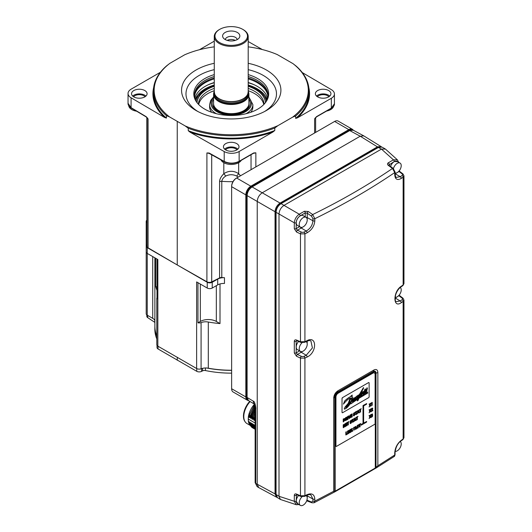 <?xml version="1.0" encoding="UTF-8"?>
<svg xmlns="http://www.w3.org/2000/svg" width="532" height="532" viewBox="0 0 532 532"><rect width="100%" height="100%" fill="white"/><g stroke="black" fill="none" stroke-linecap="round" stroke-linejoin="round"><path stroke-width="0.8" d="M198.675 104.538A32.811 18.939 180 0 1 208.032 93.492A32.811 18.939 180 0 1 211.922 91.577L214.263 90.673M248.205 90.673L250.539 91.577A32.811 18.939 180 0 1 263.786 104.538M216.464 113.728A21.639 12.489 180 0 1 209.595 104.598L209.595 106.885A21.639 12.489 0 0 0 211.749 112.325M250.712 112.325A21.639 12.489 0 0 0 252.866 106.885L252.866 104.598A21.639 12.489 180 0 1 246.642 113.369A21.639 12.489 180 0 1 246.529 113.429A21.639 12.489 180 0 1 246.003 113.728M213.545 104.478A17.682 10.208 0 0 0 213.598 105.236C213.359 112.698 234.233 117.665 244.022 111.168C247.001 109.353 248.617 107.378 248.87 105.236A17.682 10.208 0 0 0 248.916 104.478L248.916 103.441A17.682 10.208 0 0 1 243.736 110.663A17.682 10.208 0 0 1 224.464 112.877A17.682 10.208 0 0 1 213.545 103.441L213.545 104.478M248.617 92.462L248.743 93.027A17.649 10.188 180 0 1 248.883 94.297A17.649 10.188 180 0 1 243.709 101.506A17.649 10.188 180 0 1 224.477 103.713A17.649 10.188 180 0 1 213.585 94.297A17.649 10.188 180 0 1 213.724 93.027L213.844 92.462A17.523 10.115 0 0 0 223.526 102.809A17.523 10.115 0 0 0 243.623 100.874A17.523 10.115 0 0 0 248.617 92.462A17.523 10.115 0 0 0 248.205 91.198M214.263 91.198A17.523 10.115 0 0 0 213.844 92.462M248.072 93.007A16.938 9.775 180 0 1 247.706 94.264A16.938 9.775 180 0 1 243.204 98.905A16.938 9.775 180 0 1 226.625 101.399A16.938 9.775 180 0 1 214.762 94.264A16.938 9.775 180 0 1 214.389 93.007M242.732 29.353L243.23 29.639A16.971 9.795 180 0 1 248.205 36.568A16.971 9.795 180 0 1 243.23 43.491A16.971 9.795 180 0 1 224.737 45.619A16.971 9.795 180 0 1 214.263 36.568A16.971 9.795 180 0 1 219.231 29.639L219.736 29.353A16.266 9.39 180 0 1 242.732 29.353A16.266 9.39 180 0 1 242.732 42.627A16.266 9.39 180 0 1 219.736 42.627A16.266 9.39 180 0 1 219.736 29.353L219.231 29.639M237.332 32.465A8.625 4.981 0 0 0 226.339 31.887A8.625 4.981 0 0 0 223.36 38.025A8.625 4.981 0 0 0 225.136 39.508A8.625 4.981 0 0 0 239.107 38.025A8.625 4.981 0 0 0 237.332 32.465M225.302 39.607A5.938 3.431 180 0 1 229.106 36.588A5.938 3.431 180 0 1 235.43 37.366A5.938 3.431 180 0 1 237.166 39.607M235.257 40.392A5.938 3.431 0 0 0 227.211 40.392M199.447 49.722L214.263 41.17M248.205 41.536L262.296 49.536M248.205 46.856A77.074 44.495 180 0 1 277.312 54.59L293.012 63.654A77.074 44.495 180 0 1 292.593 117.18L277.864 125.685A77.074 44.495 180 0 1 185.156 125.924L169.455 116.86L166.41 115.65A77.778 44.907 180 0 1 153.455 90.832A77.778 44.907 180 0 1 166.795 65.689L169.868 63.335L184.597 54.829A77.074 44.495 180 0 1 214.263 46.856M153.675 87.434A78.317 45.213 0 0 0 164.581 117.459L131.078 97.782A10.607 6.125 180 0 1 128.039 93.486A10.607 6.125 180 0 1 131.145 89.157L160.431 72.252M146.825 117.539L146.825 221.006A3.538 2.042 0 0 0 147.065 221.744M147.065 222.702A3.538 2.042 180 0 1 146.2 221.365A3.538 2.042 180 0 1 146.825 220.208M147.065 117.818L147.065 246.396A3.538 2.042 0 0 0 148.076 247.826L177.236 264.956L147.238 247.633A3.538 2.042 180 0 1 146.2 246.19L146.2 313.74A3.538 2.042 0 0 0 147.238 315.183L152.717 318.349A8.485 4.901 180 0 1 154.872 320.45M157 297.827A3.538 2.042 0 0 0 156.8 298.499L156.8 344.683A3.538 2.042 0 0 0 157.838 346.126L196.634 368.523A3.538 2.042 0 0 0 201.076 368.789A8.485 4.901 180 0 1 208.298 368.204A76.362 44.09 0 0 0 231.633 370.239M154.872 257.814L154.872 326.149A76.362 44.09 0 0 0 156.8 336.011M352.364 129.283L338.159 121.083A7.069 4.083 120 0 0 334.628 121.436L236.235 178.24A6.504 3.757 120 0 0 231.633 186.207L231.633 186.672A7.069 4.083 120 0 1 236.634 178.007L250.831 186.207L348.826 129.628A7.069 4.083 -60 0 1 352.364 129.283A7.069 4.083 -60 0 1 353.295 130.234M314.605 132.993L314.605 118.889L315.582 117.811M302.282 72.565L331.383 89.662A10.607 6.125 180 0 1 334.428 93.958A10.607 6.125 180 0 1 331.323 98.287L297.514 117.805L295.672 118.43L295.672 115.983L292.593 117.18M293.012 63.654L296.058 66.021A77.778 44.907 180 0 1 309.012 90.832A77.778 44.907 180 0 1 295.672 115.983M169.455 116.86A77.074 44.495 180 0 1 169.868 63.335M214.263 63.301A49.676 28.681 0 0 0 196.102 110.536A49.676 28.681 0 0 0 266.359 110.536A49.676 28.681 0 0 0 266.359 69.978A49.676 28.681 0 0 0 248.205 63.301M166.41 115.65L166.41 118.097A77.778 44.907 180 0 1 153.455 93.28L153.455 90.832M164.581 117.459L166.41 118.097M133.811 96.897A7.78 4.489 0 0 0 142.29 97.868A7.78 4.489 0 0 0 147.091 93.718A7.78 4.489 0 0 0 144.81 90.546A7.78 4.489 0 0 0 136.338 89.575A7.78 4.489 0 0 0 131.537 93.718A7.78 4.489 0 0 0 133.811 96.897M131.351 108.009A0.705 0.406 -59.1 0 1 131.218 107.976C128.93 106.373 127.866 104.811 128.039 103.308L131.078 107.657L145.868 116.495L148.076 118.975L148.076 247.826M130.367 107.404A10.607 6.125 0 0 0 132.953 109.013M128.724 105.642A10.607 6.125 0 0 0 136.584 111.188M155.696 258.293L155.696 286.449A76.362 44.09 0 0 0 157 290.312M146.2 221.365L146.2 246.19A3.538 2.042 180 0 1 147.065 244.853M177.236 121.436L177.236 264.956L206.908 281.787A3.538 2.042 0 0 0 211.703 281.874L219.583 277.917A2.826 1.636 180 0 1 221.791 277.531A76.362 44.09 0 0 0 224.464 277.697A8.485 4.901 0 0 0 217.714 279.107L212.235 282.273A3.538 2.042 180 0 1 207.234 282.273L177.236 264.956M206.908 281.787L206.908 152.937L209.149 153.03L224.205 161.422L224.205 151.547L190.11 132.202A78.317 45.213 0 0 0 272.943 131.989L274.791 130.486A77.778 44.907 180 0 1 188.255 130.706L190.11 132.202M188.255 130.706L188.255 128.259L185.156 125.924M146.2 251.969A3.538 2.042 0 0 0 147.238 253.412L157.838 259.53L157.838 346.126M196.634 368.523L196.634 281.927L207.234 288.045A3.538 2.042 0 0 0 212.235 288.045L217.714 284.886A8.485 4.901 180 0 1 224.464 283.47L224.464 277.697M157 287.2L155.696 286.449M156.8 298.499A3.538 2.042 0 0 0 157 299.17L157 259.044M197.964 282.698L197.964 322.824A3.538 2.042 0 0 0 201.076 322.598A8.485 4.901 180 0 1 208.298 322.02A76.362 44.09 0 0 0 220.002 323.576L216.331 321.454A11.312 6.53 0 0 0 200.331 321.454L197.964 322.824M220.002 323.576L220.002 283.942M253.239 153.416L255.859 152.81L255.859 166.908M315.636 117.459L314.605 118.889L316.833 116.461L331.323 108.096L334.428 103.787C334.615 105.263 333.531 106.806 331.177 108.415A0.705 0.406 -120 0 0 331.323 108.096L331.323 98.287M277.864 125.685L274.791 128.039L274.791 130.486M272.943 131.989L239.141 151.507A10.607 6.125 180 0 1 224.205 151.547M253.631 152.95L255.859 152.81L253.485 153.276L238.994 161.642C234.133 163.976 229.252 164.009 224.358 161.748A0.705 0.406 -60.9 0 1 224.205 161.422C229.199 163.716 234.18 163.683 239.141 161.316L253.132 153.243M248.378 400.49A7.069 4.083 -60 0 1 247.294 400.164L233.096 391.971A7.069 4.083 120 0 1 231.633 388.732L231.633 186.672L245.831 194.865A7.069 4.083 -60 0 1 250.831 186.207L251.23 186.898L349.225 130.327L348.826 129.628L334.628 121.436M247.294 400.164A7.069 4.083 -60 0 1 245.831 396.932L245.831 194.865L246.629 194.865A6.504 3.757 120 0 1 251.23 186.898M231.633 388.732L245.831 396.932L246.629 396.932A6.504 3.757 120 0 0 247.447 399.479M352.191 129.861A6.504 3.757 120 0 0 349.225 130.327M246.629 396.932L246.629 194.865M214.263 85A36.775 21.233 0 0 0 205.226 88.824A36.775 21.233 0 0 0 195.204 99.584M267.264 99.584A36.775 21.233 0 0 0 248.205 85M208.358 84.728A40.233 23.228 180 0 1 214.263 82.773M248.205 82.773A40.233 23.228 180 0 1 254.103 84.728M267.636 98.347A36.775 21.233 0 0 0 248.205 82.513M214.263 82.513A36.775 21.233 0 0 0 205.226 86.337A36.775 21.233 0 0 0 194.825 98.347M194.513 96.525A36.775 21.233 180 0 1 205.226 82.699A36.775 21.233 180 0 1 214.263 78.876M248.205 78.876A36.775 21.233 180 0 1 267.948 96.525M214.263 77.925A36.775 21.233 0 0 0 205.226 81.742A36.775 21.233 0 0 0 194.479 96.046M267.988 96.046A36.775 21.233 0 0 0 248.205 77.925M195.404 100.116A36.775 21.233 180 0 1 194.459 95.341A36.775 21.233 180 0 1 205.226 80.325A36.775 21.233 180 0 1 214.263 76.502M248.205 76.502A36.775 21.233 180 0 1 257.235 80.325A36.775 21.233 180 0 1 268.008 95.341A36.775 21.233 180 0 1 267.064 100.116M248.205 74.613A37.426 21.606 180 0 1 257.701 78.59A37.426 21.606 180 0 1 267.397 99.431A37.426 21.606 180 0 1 240.949 114.739A37.426 21.606 180 0 1 204.767 109.153A37.426 21.606 180 0 1 195.064 99.431A37.426 21.606 180 0 1 214.263 74.613M264.723 111.441A45.253 26.128 0 0 0 263.234 75.398A45.253 26.128 0 0 0 248.205 69.652M214.263 69.652A45.253 26.128 0 0 0 197.744 111.441M246.901 397.171A0.705 0.406 -0 0 0 247.101 397.457A6.816 3.937 120 0 0 248.471 400.549L246.901 397.171L246.901 195.317A0.705 0.406 0 0 0 247.101 195.603C247.393 191.919 249.062 189.033 252.102 186.945A0.705 0.406 -120 0 0 251.756 186.912L349.391 130.54A0.705 0.406 60 0 1 349.737 130.573L353.208 130.187M258.758 487.611L257.229 484.339L257.229 201.448C257.528 197.771 259.19 194.885 262.229 192.79L360.224 136.212L363.822 135.899M280.51 203.743A0.705 0.406 -120 0 0 280.045 203.071C277.012 205.172 275.343 208.059 275.044 211.729L247.101 195.603L247.101 397.457L253.318 401.175C255.028 401.155 256.138 408.589 255.732 409.46L255.732 483.408L275.044 493.915L276.554 497.181L277.159 497.427M253.318 401.175A6.969 4.023 120 0 0 254.609 404.267C254.981 404.041 255.433 409.068 255.134 408.609L255.134 408.609A2.121 1.224 0 0 0 255.732 409.46M255.134 482.557L257.122 486.6L255.732 483.408A2.121 1.224 180 0 1 255.134 482.557L255.134 408.609M381.524 146.925L381.025 146.539L377.427 146.852L360.224 136.212L349.737 130.573L252.102 186.945L280.045 203.071L377.427 146.852A0.705 0.406 60 0 1 377.893 147.517M276.048 211.749A0.705 0.406 -0 0 0 276.055 212.315C276.347 208.637 278.01 205.751 281.056 203.656A0.705 0.406 -120 0 0 280.71 203.623L378.039 147.43A0.705 0.406 60 0 1 378.385 147.464L381.856 147.078L378.039 147.43M275.855 494.155L277.451 497.633L276.055 494.434A0.705 0.406 180 0 1 275.855 494.155L275.855 212.029C276.128 208.451 277.744 205.651 280.71 203.623M385.381 149.046L381.464 149.1L378.385 147.464L281.056 203.656L283.988 205.372L381.464 149.1L393.427 159.846A1.416 0.818 60 0 1 394.312 161.502L388.792 165.073M388.293 165.359A1.416 0.725 -53.4 0 1 389.012 165.299L393.201 168.411A1.416 0.725 126.6 0 0 392.483 168.471A768.487 494.447 6.5 0 1 312.67 214.549A1.416 0.698 124.9 0 0 311.566 216.211L307.23 213.192L305.248 212.92L300.141 215.866A1.416 0.818 -120 0 0 299.263 214.216L283.988 205.372C280.976 207.467 279.313 210.34 279.007 214.004L276.055 212.315L276.055 494.434L279.007 496.289L279.007 214.004L294.302 222.808A1.416 0.818 0 0 0 296.171 222.742L296.171 228.634L297.395 230.216L301.212 228.015L306.233 231.014C310.296 228.674 312.517 225.255 312.909 220.76L307.23 217.595L307.23 213.192A1.416 0.698 -55.1 0 1 308.334 211.53L312.67 214.549L314.818 218.712C343.393 204.727 370.026 189.345 394.731 172.574L392.483 168.471L388.293 165.359C387.229 164.421 387.243 163.563 388.327 162.792L393.427 159.846L397.384 159.819L385.401 149.026M296.51 494.647L296.171 501.211A1.416 0.818 180 0 1 294.302 501.277L279.007 496.289L280.411 499.468L296.257 504.715L298.964 504.569M296.537 494.627L296.816 494.727A1.416 0.725 -66.6 0 1 296.51 494.068C295.16 493.623 294.429 494.062 294.302 495.385L294.302 501.277L296.257 504.715M302.05 496.768A5.659 3.265 120 0 0 299.23 502.813A5.659 3.265 120 0 0 300.4 505.4L297.401 503.671A5.659 3.265 -60 0 1 296.231 501.078A5.659 3.265 -60 0 1 298.598 495.492M306.904 500.213L307.23 498.251M307.662 500.984A1.416 0.898 -67.3 0 1 307.23 500.266L311.566 502.082A1.416 0.898 112.7 0 0 311.998 502.793L306.691 500.818M390.574 166.456A5.659 3.265 -60 0 1 397.052 161.336L400.051 163.065A5.659 3.265 120 0 0 393.447 168.611M300.4 505.4A5.659 3.265 120 0 0 304.756 503.884A5.659 3.265 120 0 0 307.23 498.191A5.659 3.265 120 0 0 306.119 495.638A1.416 0.818 180 0 1 307.23 495.864L312.909 499.029A1.416 0.818 0 0 0 314.818 499.063C314.379 494.308 311.819 492.838 307.124 494.647L304.916 495.718L300.474 495.784L300.474 358.103L304.916 358.089L307.124 357.025C317.065 352.636 317.065 335.233 307.124 340.613L304.916 341.69L300.474 341.757L300.474 233.861L296.51 232.005L294.302 228.7L294.302 222.808C294.662 219.197 296.317 216.331 299.263 214.216L304.37 211.27L308.334 211.53M300.4 227.131L297.401 225.402A5.659 3.265 -60 0 1 296.231 222.808A5.659 3.265 -60 0 1 298.698 217.116A5.659 3.265 -60 0 1 303.054 215.6L306.06 217.335A5.659 3.265 120 0 0 301.697 218.852A5.659 3.265 120 0 0 299.23 224.544A5.659 3.265 120 0 0 300.4 227.131A5.659 3.265 120 0 0 304.756 225.615A5.659 3.265 120 0 0 307.23 219.922A5.659 3.265 120 0 0 306.06 217.335M300.46 351.406A1.416 0.818 -120 0 0 301.212 352.257L306.233 355.256A776.248 455.911 -179.1 0 1 304.025 356.314A2.121 1.244 -179.1 0 1 301.358 356.314A1.416 0.698 115.1 0 0 300.474 358.103L296.51 356.247L294.302 352.942L294.302 341.351C294.429 340.028 295.16 339.589 296.51 340.041L300.474 341.757A1.416 0.725 113.4 0 0 300.78 342.409L304.623 342.335A1.416 0.738 -115.8 0 0 304.916 341.69L304.916 233.847L307.124 232.783C311.819 229.997 314.379 226 314.818 220.793A1.416 0.818 180 0 1 312.909 220.76L312.909 218.679A1.416 0.818 0 0 0 314.818 218.712L314.818 220.793M314.026 502.787L334.841 491.841L334.182 492.153L333.717 491.255L314.818 501.137A1.416 0.818 180 0 1 312.909 501.111L312.909 499.029L310.901 494.953C310.003 494.428 308.646 494.541 306.831 495.292A1.416 0.745 64 0 0 307.124 494.647M314.818 499.063L314.818 501.137L314.073 502.767L311.998 502.8M394.039 456.596L394.731 455.006L377.853 465.773L376.051 468.054L394.059 456.582M376.543 467.695L374.894 468.692L375.998 467.375L376.543 467.695M401.288 178.42A1.416 0.884 -124.5 0 0 400.224 176.744L396.267 177.389C395.994 177.987 395.595 176.897 395.07 174.124A1.416 0.818 180 0 1 394.731 174.656C395.123 179.384 397.311 180.634 401.288 178.42L403.143 177.136L403.961 175.826L403.961 283.682L403.143 284.979L401.288 286.249C392.829 291.489 392.829 308.893 401.288 302.655L403.143 301.378L403.143 439.006A1.416 0.884 55.4 0 1 402.857 439.651L403.961 437.703L403.143 439.006L401.288 440.277C397.311 443.482 395.123 447.698 394.731 452.925A1.416 0.818 0 0 0 395.07 452.393C395.768 447.053 397.743 443.236 401.008 440.922A1.416 0.884 -124.4 0 0 401.288 440.277M401.288 302.655A1.416 0.884 -124.5 0 0 400.224 300.986A776.248 455.917 0.9 0 0 402.072 299.709A1.416 0.884 55.3 0 1 403.143 301.378L403.961 300.068L402.957 298.166A1.416 0.898 127.3 0 0 402.119 298.146L399.02 295.785A1.416 0.898 -52.7 0 1 399.858 295.805L402.957 298.166M377.853 372.453L377.853 465.773L375.998 467.375L375.998 373.065A1.416 0.818 0 0 0 375.293 373.284A3.019 1.742 120 0 0 373.138 372.067L373.338 371.489C374.954 370.731 375.845 371.25 375.998 373.065A3.538 2.042 0 0 0 377.853 372.453C377.634 369.693 376.317 368.876 373.903 370.006L337.96 390.761C335.373 392.51 333.963 394.904 333.717 397.936A3.538 2.042 0 0 0 334.774 396.865C334.934 394.87 335.852 393.301 337.521 392.17L337.315 392.749A3.019 1.742 120 0 0 335.153 396.46A1.416 0.818 0 0 0 334.774 396.865L334.774 491.176L333.717 491.255L333.717 397.936M334.182 492.153L335.153 491.182L335.153 396.46M334.714 491.887L335.153 491.182L375.293 468.007L375.293 373.284M373.138 372.067L337.315 392.749M335.978 446.282A0.705 0.406 -60 0 1 335.645 445.929L335.645 396.859A3.112 1.796 -60 0 1 337.847 393.048L372.606 372.979A3.112 1.796 -60 0 1 374.162 372.826A3.112 1.796 -60 0 1 374.302 372.925M334.841 491.841L374.894 468.692M337.96 390.761L337.521 392.17L373.338 371.489L373.903 370.006M372.905 373.151L338.146 393.221A3.112 1.796 120 0 0 335.945 397.032L335.945 446.102A0.705 0.406 120 0 0 336.443 446.388L374.608 424.363A0.705 0.406 120 0 0 375.107 423.492L375.107 374.422A3.112 1.796 120 0 0 374.462 372.998A3.112 1.796 120 0 0 372.905 373.151L372.606 372.979M361.128 424.656L363.123 423.499L363.123 405.603L366.628 403.582L363.024 405.544L363.024 423.439L361.029 424.596L361.128 425.234L361.029 424.596M366.628 403.582L366.628 404.16L363.622 405.889L363.622 423.213L366.628 421.477L363.622 423.093M344.889 418.425L343.226 418.997L343.226 421.883L345.148 420.187L344.882 418.418M346.864 419.901L347.369 419.608L346.884 418.438L347.303 417.553L347.143 417.075L346.585 417.174L345.634 417.72L345.634 420.606L346.093 420.34L346.093 419.163L346.718 418.923L346.864 419.901L346.618 418.864M347.143 417.075L345.534 417.667L345.634 420.606M347.576 416.483L347.675 419.429L348.134 419.163L348.134 416.277L347.576 416.483L347.675 419.429M350.588 414.86L350.136 415.126L349.491 417.886L348.859 415.858L348.354 416.15L349.238 418.531L349.717 418.252L350.588 414.86L350.036 415.066L349.391 417.826M349.238 418.531L348.254 416.091L348.859 415.858M352.251 416.323L351.266 416.889L351.266 416.084L352.151 415.578L352.151 415.113L351.266 415.625L351.266 414.933L352.211 414.388L352.111 413.869L350.708 414.681L350.708 417.567L352.251 416.789L352.251 416.323L351.266 416.775M352.151 415.113L351.266 415.505M353.767 415.891L353.248 415.153L353.807 414.947L353.374 415.605L354.186 415.731L355.097 414.262L354.831 413.79L353.933 413.896L354.232 413.158L354.591 413.411L354.398 413.058M353.833 413.843L355.03 413.923M353.753 415.179L354.485 414.421M353.647 414.561L353.541 413.231L354.764 412.553L353.64 413.291L353.467 414.415L354.638 414.634L354.226 415.239L353.807 414.947M355.861 412.307L355.861 414.588L356.42 414.381L356.42 411.987L357.105 411.096L355.163 412.101L355.263 412.652L355.961 412.253L355.961 414.647M358.867 412.972L359.366 412.679L358.528 410.278L357.976 410.598L357.172 413.949L357.783 412.985L358.708 412.453L358.867 412.972L358.635 412.493M357.172 413.949L357.876 410.538L358.528 410.278M360.018 409.906L360.018 412.187L360.583 411.981L360.583 409.58L361.268 408.696L359.326 409.7L359.426 410.252L360.117 409.846L360.117 412.247M344.783 423.984L345.175 423.758L344.683 423.931L344.783 426.332L343.925 424.483L343.226 424.769L343.226 427.655L343.719 427.489L343.719 425.154A3.897 2.248 120 0 0 343.865 425.58L344.55 427.01L343.765 425.52A3.897 2.248 -60 0 1 343.719 425.414M344.683 423.931L344.683 426.079M347.044 425.101L346.059 425.673L346.059 424.868L346.944 424.356L346.944 423.891L346.059 424.403L346.059 423.711L347.004 423.173L346.904 422.647L345.501 423.459L345.501 426.345L347.044 425.567L347.044 425.101L346.059 425.553M346.944 423.891L346.059 424.283M347.802 422.734L347.802 425.015L348.36 424.809L348.36 422.408L349.045 421.524L347.103 422.528L347.203 423.08L347.901 422.674L347.901 425.075M350.495 423.552L349.97 422.82L350.535 422.608L350.103 423.266L350.914 423.399L351.825 421.923L351.559 421.45L350.661 421.563L350.96 420.825L351.313 421.071L351.127 420.719M350.561 421.504L351.665 421.484M350.482 422.84L351.213 422.082M350.375 422.222L350.269 420.892L351.492 420.22L350.369 420.952L350.196 422.076L351.359 422.302L350.954 422.907L350.535 422.608M352.583 419.974L352.583 422.255L353.148 422.042L353.148 419.648L353.833 418.757L351.891 419.768L351.991 420.313L352.683 419.914L352.683 422.308M355.589 420.632L356.094 420.34L355.256 417.939L354.704 418.258L353.9 421.61L355.429 420.114L355.589 420.632L355.363 420.154M353.9 421.61L354.605 418.199L355.256 417.939M356.746 417.567L356.746 419.848L357.304 419.642L357.304 417.248L357.996 416.357L356.054 417.367L356.154 417.913L356.846 417.514L356.846 419.908M347.27 433.746L346.385 434.258L346.285 431.778L345.827 432.044L345.827 434.93L347.27 434.212L347.27 433.746L346.385 434.139M347.443 431.113L347.542 434.052L348.001 433.786L348.001 430.9L347.443 431.113L347.542 434.052M349.65 432.835L350.275 432.476L350.275 429.59L349.883 429.816L349.883 432.157L349.025 430.308L348.427 430.661L348.427 433.547L348.819 433.321L348.819 430.987A3.897 2.248 120 0 0 348.965 431.412L349.551 432.782L348.866 431.352A3.897 2.248 -60 0 1 348.819 431.239M349.025 430.308L348.327 430.601L348.427 433.547M350.275 429.59L349.783 429.756L349.783 431.911M351.971 431.499L352.576 431.146L351.639 430.082L352.403 428.36L351.16 430.322L351.16 429.078L350.701 429.344L350.701 432.23L351.16 431.964L351.16 430.481L351.971 431.499L351.16 430.554M351.16 429.078L350.601 429.291L350.701 432.23M351.16 430.036L351.778 428.606L352.403 428.36M354.279 427.223L353.78 427.396L352.736 431.12L354.279 427.223L353.78 427.396M356.147 429.085L356.653 428.792L355.815 426.391L355.263 426.711L354.458 430.062L355.988 428.566L356.147 429.085L355.921 428.606M354.458 430.062L355.163 426.651L355.815 426.391M357.757 425.56L358.734 425.653L358.502 425.041L357.87 425.148L357.085 426.039L357.085 428.22L357.837 428.174L358.761 426.644L357.338 427.635M357.737 428.114L356.985 428.16L356.985 425.986L357.77 425.088L358.402 424.982L358.734 425.6M359.512 424.749L359.512 427.03L360.071 426.824L360.071 424.423L360.756 423.538L358.814 424.543L358.914 425.095L359.612 424.689L359.612 427.09M370.664 417.706L371.21 417.387L370.425 416.37L371.15 414.534L370.152 416.011L369.673 415.392L369.128 415.705L369.886 416.689L369.135 418.584L370.159 417.048L370.664 417.706L370.139 417.101M369.135 418.584L369.787 416.636L369.022 415.645L369.673 415.392M370.073 415.904L370.511 414.787L371.15 414.534M369.128 412.819L369.747 410.85L369.068 409.853L369.727 409.587L369.168 409.906L369.846 410.91L369.128 412.819L370.119 411.169L370.598 411.968L370.099 411.243M370.079 410.165L370.478 409.035L371.09 408.795L370.478 409.035M372.812 410.199L371.788 410.79L372.779 408.576L372.074 408.17L371.276 409.361L372.3 408.849L371.216 411.495L372.812 410.691L372.713 410.139L371.895 410.611M371.981 409.527L372.141 408.576M371.469 408.636L372.573 408.084M369.128 407.047L369.707 405.098L369.062 404.081L369.693 403.835L369.161 404.134L369.807 405.158L369.128 407.047L370.059 405.431L370.511 406.248L370.039 405.51M370.019 404.42L370.392 403.309L370.977 403.09L370.392 403.309M372.161 415.193L372.586 415.705L372.473 413.943L371.609 414.441L371.456 415.206L372.127 414.408L371.841 415.685L372.028 414.348M371.442 416.31L371.496 416.968L371.974 416.895L371.496 416.968L371.343 416.25L371.841 416.224L371.343 416.25M371.735 416.323L372.034 415.578M371.456 415.206L371.509 414.381L372.467 413.936M371.715 403.369L371.715 405.437L372.22 405.258L372.22 402.372L371.21 403.283L371.309 403.874L371.815 403.209L371.815 405.49M368.523 382.614L342.528 397.623L368.523 382.614A0.705 0.406 -60 0 1 368.922 382.614M342.229 412.692A0.705 0.406 -60 0 1 342.029 412.34L342.029 398.488L342.029 412.34M342.029 398.488A0.705 0.406 -60 0 1 342.528 397.623M366.628 421.477L366.628 422.056L361.128 425.234M343.226 418.997L343.326 421.942M344.989 418.484L343.326 419.056M343.785 421.211L343.785 419.256L344.623 419.003L344.61 420.519L343.785 421.211M344.051 419.103L344.57 418.97M343.785 421.091L344.51 420.466L344.523 418.943M346.093 418.697L346.093 417.919L346.731 417.64L346.093 418.697M346.093 418.584L346.724 417.806M348.134 416.277L347.675 416.543M352.211 413.923L350.708 414.681M350.807 414.734L350.807 417.62M354.591 413.411L354.864 412.613M357.105 411.096L355.163 412.101M355.263 412.16L355.263 412.652M358.575 412.041L357.903 412.426L358.242 410.844L358.575 412.041L358.142 410.79M357.936 412.293L358.475 411.981M361.268 408.696L359.326 409.7M359.426 409.76L359.426 410.252M345.175 423.758L345.175 426.644L344.55 427.01M343.326 427.715L343.226 424.769M343.326 424.829L343.925 424.483M347.004 422.707L345.501 423.459M345.601 423.512L345.601 426.398M349.045 421.524L347.103 422.528M347.203 422.588L347.203 423.08M351.313 421.071L351.758 420.819L351.592 420.273M353.833 418.757L351.891 419.768M351.991 419.821L351.991 420.313M355.303 419.701L354.631 420.094L354.97 418.511L355.303 419.701L354.871 418.451M354.658 419.961L355.203 419.642M357.996 416.357L356.054 417.367M356.154 417.421L356.154 417.913M346.385 431.838L345.827 432.044M345.926 432.104L345.926 434.99M348.001 430.9L347.542 431.166M353.88 427.449L352.736 431.12M355.861 428.154L355.19 428.546L355.529 426.963L355.861 428.154L355.429 426.903M355.216 428.413L355.762 428.1M358.761 426.644L358.176 426.87M358.275 426.923L357.438 427.695L357.438 426.152L357.856 425.613L358.255 425.926L357.856 425.613M360.756 423.538L358.814 424.543M358.914 424.603L358.914 425.095M370.598 411.968L371.163 411.642L370.432 410.571L371.09 408.795M370.578 409.095L370.146 410.312L369.727 409.587M371.569 408.689L371.376 409.421M371.216 410.95L371.316 411.555M372.081 409.587L371.316 411.003M370.511 406.248L371.043 405.936L370.352 404.845L370.977 403.09M370.491 403.369L370.086 404.573L369.693 403.835M371.502 416.968L372.52 416.47L372.42 415.193M372.686 415.765L372.52 415.253M372.101 415.618L371.841 416.224M371.595 417.022L372.074 416.955M372.22 402.372L371.748 402.531M371.21 403.283L371.309 403.874M371.848 402.584L371.309 403.342M342.129 412.4A0.705 0.406 120 0 0 342.628 412.692L368.623 397.677A0.705 0.406 120 0 0 369.128 396.812L369.128 382.96A0.705 0.406 120 0 0 368.623 382.668M342.628 397.677A0.705 0.406 120 0 0 342.129 398.548M343.459 404.114L344.517 401.148C346.964 398.747 349.019 397.244 350.674 396.639L350.907 396.061A35.278 20.369 -60 0 1 352.257 395.083L352.31 395.11A35.278 20.369 120 0 0 350.96 396.087L350.721 396.673C349.065 397.271 347.017 398.774 344.563 401.181L343.632 403.914C346.232 400.742 348.42 398.814 350.182 398.129L348.187 403.489L350.116 398.155M351.719 396.48L352.29 396.633L351.705 396.506L352.31 395.11M352.024 400.616L352.57 400.224C353.567 398.302 354.299 397.524 354.764 397.889M354.751 397.87L354.811 397.916C354.345 397.557 353.614 398.335 352.616 400.25L351.984 400.709L352.829 397.597L351.705 396.506M354.771 397.883L355.815 396.925L354.811 397.916M354.731 399.525L356.693 396.194L357.524 395.668L356.739 396.22L354.824 399.599L355.815 396.925M357.038 396.786L358.216 395.07L358.714 395.203L358.262 395.096L357.085 396.812L357.524 395.668M357.983 397.304L359.665 394.618M358.994 395.163L363.476 387.522L359.931 393.973L359.253 394.438L358.994 395.163L359.712 394.644L358.029 397.338L358.761 395.229M360.723 393.341L362.252 392.377L360.703 393.414L363.396 388.599L363.529 387.549M361.108 394.877L362.126 393.939L362.724 391.638L363.21 391.572L362.771 391.665L362.172 393.966L361.155 394.91L362.305 392.403M363.037 392.49L364.42 390.754L364.846 389.331L365.344 388.912L365.437 389.251L365.344 388.912L364.892 389.358L364.467 390.781L363.083 392.516L363.256 391.605M364.866 391.067L366.402 389.451L366.98 387.795L367.346 388.008L367.027 387.828L366.448 389.477L364.912 391.093L365.424 388.945M350.894 403.881L358.275 398.082L358.96 396.473L358.329 398.109L350.894 403.881L358.003 398.953L357.238 400.895L358.122 400.31L358.841 398.388L367.878 392.962L367.16 392.816L367.665 392.011L359.18 397.497L360.477 393.966L361.215 393.434L360.556 394.717L360.523 395.888L360.915 395.855L364.48 391.133L363.024 393.7L363.143 394.219L364.247 393.507L364.905 391.452L366.468 389.783L364.985 392.762L365.477 392.829L364.985 392.762L366.422 389.757M363.143 394.219L362.977 393.673L363.097 394.185L364.433 391.106M360.523 395.888L361.162 393.407M359.206 397.424L367.665 392.011M367.113 392.789L367.878 392.962L365.83 394.072M357.238 400.895L357.923 399M355.689 398.668L355.409 399.658A14.836 8.565 -60 0 1 356.114 399.18L357.783 396.134L357.225 398.275L357.777 396.114M354.492 400.277L353.96 400.303L354.492 400.277M352.45 401.68L352.384 400.749M352.497 401.7L352.29 401.314L352.543 401.727L354.538 400.31L355.742 398.694L355.409 399.658M345.055 407.033L344.191 408.902L344.63 409.155L344.191 408.902L345.055 407.033L348.134 403.456M348.187 403.489L347.975 403.868M348.021 403.894L345.102 407.06M344.676 409.181L344.237 408.928L344.676 409.181L346.472 408.091C348.141 406.774 349.903 404.493 351.752 401.241L352.43 400.776L352.543 401.727M354.013 400.33L354.538 400.31M357.225 398.275L358.96 396.473M365.524 392.855L365.032 392.796L365.524 392.855L366.741 391.313L367.393 388.034M365.484 389.278L365.391 388.939M349.192 404.699L345.913 407.745L346.152 406.541L347.702 404.759L347.263 406.322L348.46 404.027L350.974 401.84L349.192 404.699L350.927 401.813M347.615 404.845L347.263 406.322M348.859 403.116L351.127 397.87L351.785 398.069L351.22 401.268L348.859 403.116M354.019 398.701L354.478 398.302L354.452 398.907L353.255 400.796L354.019 398.701M354.478 398.302L354.405 398.88L354.432 398.275M363.462 393.308L364.307 392.057L363.509 393.334M363.602 393.321L364.3 392.057M366.302 390.767L365.477 392.164L366.302 390.767M362.724 388.726L361.155 392.177L362.724 388.726M345.867 407.718L349.145 404.672M348.812 403.09L351.173 401.241L351.732 398.042M353.208 400.769L354.405 398.88M365.431 392.137L366.249 390.741M361.108 392.151L362.784 388.633M395.13 451.375A5.659 3.265 120 0 0 399.173 449.141A5.659 3.265 120 0 0 401.221 443.927A5.659 3.265 120 0 0 400.27 441.48M401.288 286.249A1.416 0.884 -124.4 0 1 401.008 286.894C398.408 288.829 396.579 291.622 395.522 295.267C395.017 299.975 395.263 302.096 396.267 301.631L400.224 300.986L395.203 297.987L397.178 296.849M397.271 296.796L398.807 295.533M397.271 172.554L399.02 171.543A1.416 0.898 -52.7 0 1 399.858 171.563L402.957 173.924A1.416 0.898 127.3 0 0 402.119 173.904L398.807 171.291M304.025 232.078A2.121 1.244 -179.1 0 1 301.358 232.078A1.416 0.698 115.1 0 0 300.474 233.861L304.916 233.847A1.416 0.745 -115.7 0 0 304.025 232.078A776.248 455.904 -179.1 0 0 306.233 231.014A1.416 0.745 64.2 0 1 307.124 232.783M296.51 232.005A1.416 0.698 -64.9 0 1 297.395 230.216L301.358 232.078M294.302 341.351A1.416 0.818 0 0 0 296.171 341.285L296.816 340.693A1.416 0.725 -66.6 0 1 296.51 340.041M296.51 356.247A1.416 0.698 -64.9 0 1 297.395 354.458L301.212 352.257A8.512 4.914 120 0 0 302.322 351.492M297.036 340.786L296.171 341.285L296.171 352.876L297.395 354.458L301.358 356.314M307.124 340.613A1.416 0.745 64 0 1 306.831 341.265C308.706 340.5 310.063 340.387 310.901 340.926L312.417 347.915L306.233 355.256A1.416 0.745 64.2 0 1 307.124 357.025M302.05 342.741A5.659 3.265 120 0 0 299.23 348.779A5.659 3.265 120 0 0 300.4 351.373L297.401 349.637A5.659 3.265 -60 0 1 296.231 347.05A5.659 3.265 -60 0 1 298.598 341.464M300.4 351.373A5.659 3.265 120 0 0 304.756 349.857A5.659 3.265 120 0 0 307.23 344.164A5.659 3.265 120 0 0 306.119 341.611M395.123 297.348A5.659 3.265 120 0 0 399.173 295.107A5.659 3.265 120 0 0 401.221 289.893A5.659 3.265 120 0 0 400.27 287.453M395.07 173.1A5.659 3.265 120 0 0 399.146 170.905A5.659 3.265 120 0 0 401.221 165.658A5.659 3.265 120 0 0 400.051 163.065M255.134 426.332L254.788 424.942L255.134 425.141M254.788 424.942L254.495 427.409L255.134 428.599M255.134 423.026L248.331 419.096L248.344 420.672A15.235 8.798 -60 0 1 248.344 417.514L248.344 416.962A15.335 8.851 -60 0 1 254.476 404.194M249.289 424.037A15.335 8.851 -60 0 1 248.344 421.224L248.344 420.672M248.344 421.224L248.956 421.577L249.355 424.436L252.58 427.854M250.087 423.292L249.794 422.056L249.495 424.523M249.794 422.056L250.359 425.015L253.578 428.433M251.091 423.871L250.791 422.634L250.499 425.095M250.791 422.634L251.357 425.593L254.575 429.011M252.088 424.45L251.789 423.213L251.496 425.673M251.789 423.213L252.354 426.172L255.114 429.344L252.354 426.172M253.086 425.028L252.793 423.791L252.494 426.252M252.793 423.791L253.358 426.75L255.134 429.198M254.09 425.607L253.791 424.37L253.498 426.83M253.791 424.37L254.495 427.409M248.331 419.096L248.344 417.514M255.134 420.879L254.735 420.646L255.134 418.465M255.134 415.419L254.376 417.76L254.735 420.646M254.376 417.76L255.134 414.973M255.134 412.533L253.378 417.181L253.904 420.167L254.236 417.68M253.378 417.181L255.134 412.167M255.134 410.092L252.381 416.603L252.733 419.489L253.239 417.101M252.381 416.603L255.134 409.773M255.207 407.831L251.377 416.031L251.902 419.01L252.241 416.523M251.377 416.031L255.227 407.525M255.121 406.002L250.379 415.452L250.738 418.338L251.237 415.944M250.379 415.452L255.081 405.79M254.781 404.613L249.382 414.874L249.734 417.76L250.24 415.372M249.382 414.874L254.708 404.446M248.344 416.962L248.903 417.281L249.235 414.794M253.737 420.067L255.134 414.741M252.733 419.489L255.134 411.948M251.736 418.91L255.134 409.574M250.738 418.338L255.227 407.352M249.734 417.76L255.061 405.677M249.688 425.121L246.954 423.545A15.235 8.798 -60 0 1 245.252 421.969A15.235 8.798 -60 0 1 250.14 401.567M245.252 421.969L244.88 421.444A14.956 8.638 -60 0 1 249.754 401.328M252.068 427.582L249.355 424.436M253.066 428.16L250.359 425.015M254.07 428.739L251.357 425.593M255.134 429.244L253.358 426.75M255.134 428.719L254.356 427.322M316.334 116.747L316.833 116.461M328.65 90.546A7.78 4.489 0 0 0 320.178 89.575A7.78 4.489 0 0 0 315.376 93.718A7.78 4.489 0 0 0 317.651 96.897A7.78 4.489 0 0 0 326.129 97.868A7.78 4.489 0 0 0 330.931 93.718A7.78 4.489 0 0 0 328.65 90.546M329.78 96.073A7.707 4.449 0 0 0 317.704 95.195A7.707 4.449 0 0 0 316.52 96.073M317.411 96.751A6.364 3.671 180 0 1 318.655 95.74A6.364 3.671 180 0 1 328.889 96.751M326.601 111.062A10.607 6.125 0 0 0 330.651 109.599A10.607 6.125 0 0 0 333.617 106.26M274.791 128.039A77.778 44.907 180 0 1 188.255 128.259M236.733 149.964A7.78 4.489 0 0 0 239.008 146.792A7.78 4.489 0 0 0 234.206 142.643A7.78 4.489 0 0 0 225.734 143.613A7.78 4.489 0 0 0 223.453 146.792A7.78 4.489 0 0 0 228.255 150.942A7.78 4.489 0 0 0 236.733 149.964M227.197 162.845L222.629 160.764M222.728 160.844A10.607 6.125 0 0 0 226.313 162.606M209.655 153.322L209.149 153.03M209.548 153.495L206.908 152.937L209.189 153.229M232.983 181.665A76.362 44.09 180 0 1 221.791 181.339A2.826 1.636 0 0 0 219.583 181.725C219.517 179.41 220.926 176.73 223.812 173.685L225.774 176.045C229.412 174.297 233.049 174.297 236.687 176.045L238.143 177.136M221.791 277.531L221.791 181.339C222.083 179.304 223.413 177.542 225.774 176.045M236.687 176.045L238.655 173.685L240.504 175.773M253.591 153.136L254.083 153.07M220.96 159.853A10.607 6.125 0 0 0 228.428 164.242A10.607 6.125 0 0 0 238.735 162.666A10.607 6.125 0 0 0 241.262 160.325M225.495 149.825A6.364 3.671 180 0 1 226.732 148.814A6.364 3.671 180 0 1 236.973 149.825M237.864 149.14A7.707 4.449 0 0 0 225.781 148.262A7.707 4.449 0 0 0 224.604 149.14M223.812 162.712L223.812 173.685C228.76 170.506 233.708 170.506 238.655 173.685L238.655 162.712M145.868 116.495L146.373 116.787M147.065 117.519L148.076 118.975L147.118 117.885M133.572 96.751A6.364 3.671 180 0 1 134.815 95.74A6.364 3.671 180 0 1 145.05 96.751M145.941 96.073A7.707 4.449 0 0 0 133.865 95.195A7.707 4.449 0 0 0 132.687 96.073M157.033 345.408L157.007 347.502A3.564 2.062 0 0 0 158.031 348.959L196.734 371.303A3.564 2.062 0 0 0 201.575 371.383L202.639 370.851A2.8 1.616 180 0 1 205.418 370.551A76.395 44.103 0 0 0 231.633 373.145M156.8 336.131A76.362 44.09 180 0 1 154.872 326.016L154.839 328.763A76.395 44.103 0 0 0 156.8 338.977M146.812 314.884L146.799 316.254A3.564 2.062 0 0 0 147.67 317.617L154.759 322.326A2.8 1.616 180 0 1 154.872 322.399M177.336 357.271L177.216 360.224M214.263 85.539A35.351 20.409 0 0 0 206.236 89.01A35.351 20.409 0 0 0 196.075 101.286M266.386 101.286A35.351 20.409 0 0 0 248.205 85.539M197.04 102.656A34.221 19.757 180 0 1 207.034 89.476A34.221 19.757 180 0 1 214.263 86.284M248.205 86.284A34.221 19.757 180 0 1 265.428 102.656M214.263 88.385A32.811 18.939 0 0 0 208.032 91.205A32.811 18.939 0 0 0 207.872 91.298A32.811 18.939 0 0 0 198.429 104.279M264.038 104.279A32.811 18.939 0 0 0 248.205 88.385M213.585 97.742A20.223 11.677 0 0 0 219.031 112.751A20.223 11.677 0 0 0 245.531 111.7A20.223 11.677 0 0 0 248.883 97.742M248.883 99.238A19.092 11.019 180 0 1 244.733 111.235A19.092 11.019 180 0 1 220.64 112.611A19.092 11.019 180 0 1 213.585 99.238M248.165 92.468L248.165 93.153A16.938 9.775 180 0 1 243.204 100.063A16.938 9.775 180 0 1 224.75 102.184A16.938 9.775 180 0 1 214.296 93.153L214.296 92.468M214.263 36.568L214.263 91.81A16.971 9.795 0 0 0 224.737 100.861A16.971 9.795 0 0 0 243.23 98.739A16.971 9.795 0 0 0 248.205 91.81L247.706 94.264M147.238 247.633L147.238 315.183M131.078 97.782L131.078 107.657A0.705 0.406 -59.1 0 0 131.218 107.976L146.014 116.821L147.291 118.104M207.234 288.045L207.234 282.273M201.076 322.598L201.076 368.789M200.331 284.061L200.331 321.454M216.331 321.454L216.331 285.684M208.298 368.204L208.298 322.02M251.038 169.695L251.038 154.686M239.141 151.507L239.141 161.316A0.705 0.406 60 0 1 238.994 161.642M236.235 178.24L236.634 178.007L236.235 178.24M275.855 493.989A0.705 0.406 180 0 1 275.044 493.915L275.044 211.729A0.705 0.406 -0 0 0 275.862 211.803M296.171 501.211L298.006 504.017M294.302 495.385A1.416 0.818 0 0 0 296.171 495.319L297.036 494.82M307.23 498.138L307.23 495.864A8.512 4.914 120 0 0 307.19 495.126M397.663 161.688L394.312 161.502M389.205 165.445L389.205 164.448A1.416 0.818 -120 0 0 388.327 162.792M311.566 216.211L312.909 218.679M307.124 218.938A8.512 4.914 120 0 0 307.23 217.595A1.416 0.818 -0 0 0 306.113 217.369M304.37 211.27A1.416 0.818 60 0 1 305.248 212.92L305.248 216.863M300.141 215.866C297.727 217.528 296.404 219.822 296.171 222.742M299.589 226.665L296.171 228.634A1.416 0.818 180 0 1 294.302 228.7M296.51 494.068L300.474 495.784A1.416 0.725 113.4 0 0 300.78 496.442L304.623 496.363L306.831 495.292M304.025 356.314A1.416 0.745 64.3 0 1 304.916 358.089L304.916 495.718A1.416 0.738 64.2 0 1 304.623 496.363M312.909 501.111L311.566 502.082M393.999 456.616C394.425 456.622 394.784 455.904 395.07 454.468A1.416 0.818 180 0 1 394.731 455.006L394.731 452.925M402.857 439.651L401.008 440.922M402.072 299.709A2.121 1.244 0.9 0 0 402.119 298.146M403.961 283.669L402.857 285.618A1.416 0.884 55.4 0 0 403.143 284.979L403.143 177.136A1.416 0.884 55.3 0 0 402.072 175.474A2.121 1.244 0.9 0 0 402.119 173.904M394.731 174.656L394.731 172.574A1.416 0.818 0 0 0 395.07 172.049L393.201 168.411M395.07 173.658A1.416 0.818 -120 0 0 395.203 173.745L397.178 172.607M402.072 175.474A776.248 455.917 0.9 0 1 400.224 176.744L395.203 173.745A8.512 4.914 120 0 1 395.07 173.824M300.46 227.164A1.416 0.818 60 0 0 301.212 228.015A8.512 4.914 120 0 0 302.322 227.25M299.589 350.901L296.171 352.876A1.416 0.818 180 0 1 294.302 352.942M307.124 343.18A8.512 4.914 120 0 0 307.19 341.098M297.514 117.805A78.317 45.213 0 0 0 308.786 87.434M309.012 90.832L309.012 93.28A77.778 44.907 180 0 1 295.672 118.43M224.477 161.781A0.705 0.406 -60.9 0 1 224.358 161.748L208.704 153.169M211.703 154.699L211.703 281.874M219.583 181.725L219.583 277.917M217.714 279.107L217.714 284.886M212.235 282.273L212.235 288.045M152.717 256.57L152.717 318.349M147.69 315.443L147.67 317.617M154.779 320.277L154.759 322.326M158.051 346.252L158.031 348.959M188.793 364.001L165.878 350.768M196.734 371.303L196.754 368.59M201.435 368.656A3.538 2.042 180 0 1 200.404 368.989M201.555 368.616L201.575 371.383M202.619 368.324L202.639 370.851M205.418 370.551L205.425 367.978M231.633 370.352A76.362 44.09 180 0 1 206.629 368.004M214.263 85.213L205.525 88.944L196.082 98.141L195.317 99.896M248.205 85.213L260.367 91.218L267.15 99.896M248.883 96.964L252.866 104.598M213.585 96.964L210.685 100.448L209.595 104.598M248.883 94.297L248.883 103.441M213.585 94.297L213.585 103.441M248.205 36.568L248.205 91.81M214.762 94.264L214.263 91.81M315.636 132.395L315.636 117.745M128.039 93.486L128.039 103.328M349.391 130.54L353.228 130.194M246.901 195.317C247.18 191.739 248.796 188.94 251.756 186.912M353.175 130.167L363.662 135.806M248.471 400.549L254.615 404.273M363.855 135.919L381.058 146.559M276.607 497.207L258.791 487.631M258.599 487.518L257.096 486.587M384.862 148.694L381.823 147.058M280.364 499.435L277.418 497.613M397.384 159.819L398.614 162.24M296.816 494.727L300.78 496.442M403.961 437.716L403.961 300.055M375.027 468.639L376.051 468.054M395.07 454.468L395.07 452.393M399.226 295.047L399.858 295.805M402.957 173.924L403.961 175.826M399.226 170.805L399.858 171.563M296.816 340.693L300.78 342.409M304.623 342.335L306.831 341.265M395.07 174.124L395.07 172.042M401.008 286.894L402.857 285.618M315.41 118.024L316.686 116.781L331.177 108.415M334.428 93.958L334.428 103.8"/></g></svg>
